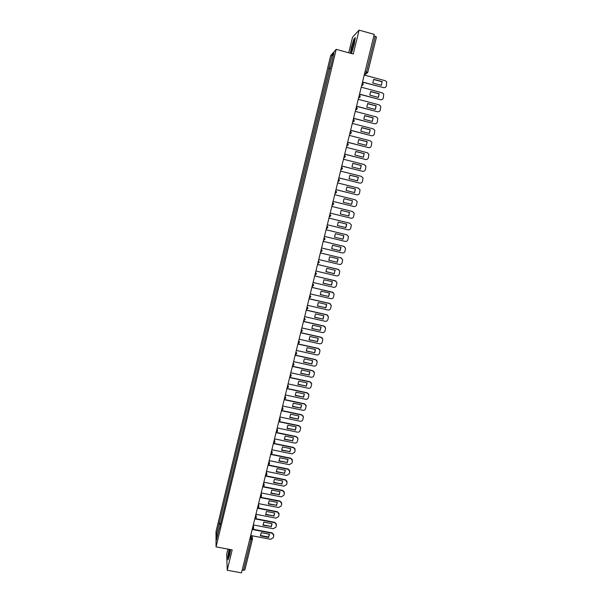 <?xml version="1.0" encoding="UTF-8"?>
<svg xmlns="http://www.w3.org/2000/svg" width="603" height="603" viewBox="0 0 603 603"><rect width="100%" height="100%" fill="white"/><g stroke="black" fill="none" stroke-linecap="round" stroke-linejoin="round"><path stroke-width="0.9" d="M227.911 549.092L226.698 554.089L227.203 570.242L241.486 572.85L374.259 34.363L359.079 30.15L352.536 37.22L348.745 52.778M336.195 49.348L330.693 55.544L216.01 531.62L216.047 546.883L336.195 49.348L353.252 54.014L359.079 30.15M227.203 570.242L232.178 549.883L216.047 546.883M252.378 539.429L244.848 569.963L243.491 570.28L251.059 539.61L251.119 535.585M242.18 570.039L243.491 570.28M373.883 35.894L376.498 36.934L367.679 72.586M330.452 68.26L328.959 68.101L332.087 55.099L333.934 53.041L330.919 66.338M219.304 528.854L330.746 66.255M219.115 528.899L216.364 540.311L216.341 535.208L219.062 523.947L220.314 524.693M328.959 68.101L219.062 523.947M350.984 53.388L351.639 52.755L354.21 44.441L355.34 37.59L353.893 39.112L351.361 47.336L350.381 53.23M229.125 549.318L227.836 556.313L227.957 559.878L229.607 555.175L230.632 549.597M330.323 68.787L328.71 68.35M220.585 523.555L219.055 523.261M332.087 55.099L333.12 56.426M217.683 534.838L216.341 535.208M373.581 79.483L382.098 81.789L381.292 85.287M362.524 81.978L383.546 87.631L362.478 82.136M382.302 81.661L373.687 79.332L372.775 82.995L381.39 85.309L382.098 81.789M383.546 87.631C384.933 87.857 385.867 87.284 386.35 85.905L386.711 81.895L385.272 80.719L364.235 75.028M370.581 91.603L379.083 93.88L378.269 97.377M359.531 94.106L380.531 99.714L359.494 94.256M379.279 93.767L370.679 91.46L369.775 95.108L378.367 97.407L379.083 93.88M380.531 99.714C381.91 99.932 382.845 99.359 383.327 97.987L383.727 94.076L382.249 92.832L361.235 87.194M367.589 103.671L376.076 105.924L375.254 109.429M356.546 106.203L377.516 111.751L356.516 106.332M376.272 105.834L367.679 103.55L366.775 107.183L375.368 109.46L376.076 105.924M377.516 111.751C378.895 111.97 379.83 111.397 380.312 110.032L380.749 106.211L379.234 104.892L358.25 99.307M353.577 41.976C352.046 45.617 350.592 53.577 352.039 50.448L352.265 49.936C353.931 45.052 354.579 42.014 354.21 40.816L353.577 41.976M354.247 42.775L352.491 49.356M350.569 53.275L351.549 47.336L354.006 39.368L355.265 38.042M229.585 549.401C228.658 553.539 228.371 555.891 228.733 556.456L230.489 549.574M230.369 549.552L229.457 554.617M228.138 559.365L228.024 556.192L229.283 549.348M364.611 115.701L373.084 117.932L372.255 121.437M353.577 118.248L374.523 123.751L353.546 118.361M373.272 117.849L364.687 115.588L363.79 119.213L372.368 121.467L373.084 117.932M374.523 123.751C375.903 123.962 376.83 123.389 377.312 122.032L377.772 118.301L376.227 116.914L355.273 111.382M361.642 127.685L370.099 129.894L369.262 133.399M350.614 130.256L371.538 135.705L350.592 130.354M370.28 129.826L361.71 127.587L360.82 131.198L369.383 133.429L370.099 129.894M371.538 135.705C372.91 135.916 373.837 135.343 374.32 133.987L374.802 130.338L373.234 128.891L352.303 123.411M358.687 139.632L367.121 141.818L366.285 145.323M347.667 142.218L368.561 147.614L347.645 142.3M367.302 141.765L358.747 139.542L357.85 143.137L366.405 145.353L367.121 141.818M368.561 147.614C369.933 147.818 370.86 147.245 371.342 145.896L371.84 142.323L370.257 140.823L349.348 135.396M355.74 151.526L364.159 153.697L363.315 157.195M344.728 154.134L365.591 159.478L344.712 154.202M364.34 153.659L355.793 151.459L354.903 155.039L363.443 157.232L364.159 153.697M365.591 159.478C366.963 159.682 367.89 159.117 368.373 157.767L368.885 154.27L367.287 152.717L346.401 147.336M352.8 163.39L361.205 165.531L360.36 169.036M341.803 166.006L362.637 171.305L341.788 166.066M361.378 165.508L352.845 163.33L351.956 166.895L360.488 169.066L361.205 165.531M362.637 171.305C364.008 171.508 364.936 170.935 365.41 169.594L365.938 166.164L364.325 164.566L343.469 159.237M349.876 175.202L358.265 177.327L357.406 180.832M338.886 177.84L359.697 183.086L338.871 177.885M358.438 177.312L349.906 175.156L349.024 178.714L357.549 180.862L358.265 177.327M359.697 183.086C361.061 183.289 361.981 182.717 362.463 181.382L363.006 178.013L361.37 176.37L340.544 171.094M346.959 186.975L355.333 189.078L354.474 192.583M335.977 189.636L356.757 194.829L335.969 189.666M355.499 189.078L346.981 186.945L346.107 190.488L354.617 192.621L355.333 189.078M356.757 194.829C358.129 195.025 359.049 194.46 359.524 193.126L360.074 189.817L358.431 188.136L337.635 182.913M344.057 198.711L352.408 200.784L351.541 204.289M353.833 206.528L333.075 201.402L353.833 206.528C355.197 206.723 356.117 206.158 356.592 204.832L357.149 201.575L355.499 199.864L334.733 194.686M352.574 200.807L344.072 198.689L343.197 202.224L351.692 204.327L352.408 200.784M341.162 210.402L349.499 212.46L348.624 215.964M350.923 218.188L330.188 213.093L350.923 218.188C352.288 218.384 353.2 217.819 353.675 216.492L354.24 213.289L352.582 211.54L331.838 206.422M349.657 212.49L341.17 210.394L340.296 213.914L348.783 216.002L349.499 212.46M337.401 225.56L338.275 222.055L346.755 224.128L345.881 227.633L337.401 225.56L345.73 227.58L346.597 224.09M328.959 218.105L349.514 223.14M327.316 224.761L348.021 229.811C349.378 229.999 350.298 229.434 350.765 228.115L351.338 224.957L349.672 223.185L328.952 218.113M334.522 237.145L335.389 233.678L343.861 235.728L342.994 239.218L334.522 237.145L342.843 239.157L343.71 235.698M324.444 236.391L345.127 241.388C346.484 241.569 347.396 241.004 347.871 239.693L348.444 236.58L346.778 234.786L326.08 229.758L346.944 234.831M331.65 248.692L339.964 250.69L340.831 247.26M323.231 241.336L344.23 246.461M340.107 250.765L340.974 247.29L332.517 245.255L331.65 248.738L339.964 250.69M321.587 247.976L342.24 252.921C343.597 253.102 344.517 252.544 344.984 251.232L345.557 248.165L343.733 246.273M323.223 241.366L343.883 246.348M328.786 260.21L337.092 262.184L337.966 258.777M320.381 252.891L341.517 258.054M337.235 262.275L338.102 258.808L329.653 256.795L328.793 260.262L337.092 262.184M318.746 259.516L339.368 264.416C340.725 264.596 341.637 264.039 342.105 262.727L342.685 259.705L340.861 257.783M320.366 252.936L341.004 257.865M325.929 271.682L334.235 273.641L335.11 270.265L334.235 273.641M317.54 264.4L338.796 269.616M335.245 270.37L326.803 268.297L325.921 271.554L334.379 273.739M315.912 271.026L336.504 275.873C337.861 276.053 338.773 275.488 339.233 274.192L339.813 271.207L337.997 269.247M317.525 264.461L338.14 269.345M323.087 283.109L331.394 285.053L332.261 281.699M314.713 275.88L336.067 281.141M331.529 285.166L332.381 281.729L323.954 279.754L323.102 283.199L331.394 285.053M313.085 282.49L333.655 287.292C335.004 287.465 335.916 286.907 336.376 285.603L336.964 282.656L335.14 280.674M314.691 275.948L335.283 280.779M320.261 294.505L328.552 296.427L329.419 293.103M311.894 287.307L333.338 292.628M328.688 296.555L329.54 293.126L321.12 291.174L320.268 294.603L328.552 296.427M310.266 293.91L330.813 298.666C332.163 298.839 333.067 298.281 333.534 296.985L334.115 294.076L332.298 292.056M311.872 287.397L332.434 292.184M317.434 305.857L325.726 307.764L326.592 304.462M309.083 298.704L329.457 303.399L330.595 304.078M325.854 307.907L326.705 304.492L318.301 302.555L317.449 305.97L325.726 307.764M307.455 305.291L327.979 310.002C329.328 310.176 330.233 309.61 330.693 308.321L331.273 305.45L329.457 303.399M309.06 298.802L329.592 303.543M314.623 317.17L322.906 319.055L323.773 315.784M306.286 310.055L326.638 314.706L327.859 315.482M323.035 319.213L323.879 315.806L315.49 313.892L314.638 317.299L322.906 319.055M304.658 316.635L325.153 321.301C326.502 321.467 327.406 320.909 327.866 319.628L328.447 316.779L326.638 314.706M306.256 310.168L326.766 314.856M311.819 328.447L320.103 330.316L320.962 327.067M303.497 321.369L323.819 325.974L325.115 326.841M320.223 330.482L321.067 327.09L312.686 325.19L311.841 328.59L320.103 330.316M301.877 327.942L322.341 332.562C323.69 332.72 324.587 332.163 325.047 330.889L325.628 328.07L323.819 325.974M303.46 321.497L323.947 326.14M309.03 339.677L317.299 341.532L318.165 338.313M300.716 332.645L321.015 337.205L322.371 338.162M317.419 341.713L318.263 338.336L309.889 336.451L309.045 339.836L317.299 341.532M299.096 339.21L319.537 343.778C320.879 343.944 321.783 343.386 322.243 342.105L322.824 339.323L321.015 337.205M300.678 332.788L321.135 337.379M306.241 350.878L314.51 352.71L315.377 349.514M297.942 343.883L318.218 348.398L319.628 349.431M314.63 352.906L315.467 349.536L307.1 347.675L306.264 351.052L314.51 352.71M296.329 350.433L316.741 354.956C318.083 355.122 318.987 354.564 319.439 353.29L320.02 350.531L318.218 348.398M297.905 344.034L318.339 348.587M303.475 362.034L311.736 363.85L312.595 360.677M295.184 355.077L315.429 359.546L316.884 360.662M311.849 364.054L312.686 360.7L304.327 358.86L303.497 362.222L311.736 363.85M293.571 361.627L313.959 366.104C315.301 366.255 316.198 365.704 316.65 364.438L317.231 361.71L315.429 359.546M295.138 355.242L315.55 359.75M300.709 373.151L308.962 374.953L309.821 371.81M292.432 366.24L312.656 370.664L314.148 371.847M309.075 375.172L309.904 371.825L301.56 370.001L300.731 373.355L308.962 374.953M290.819 372.775L311.186 377.207C312.52 377.357 313.417 376.807 313.877 375.541L314.449 372.842L312.656 370.664M292.387 366.42L312.769 370.875M297.95 384.232L306.203 386.018L307.063 382.897M289.689 377.357L309.889 381.737L311.412 382.995M306.309 386.244L307.138 382.913L298.809 381.111L297.98 384.45L306.203 386.018M288.083 383.885L308.419 388.272C309.754 388.422 310.651 387.872 311.103 386.606L311.683 383.93L309.889 381.737M289.644 377.553L309.995 381.963M295.206 395.274L303.452 397.038L304.311 393.947M286.96 388.438L307.131 392.772L308.676 394.091M303.558 397.287L304.387 393.963L296.065 392.176L295.236 395.508L303.452 397.038M285.347 394.957L305.661 399.299C307.002 399.45 307.892 398.892 308.344 397.641L308.917 394.988L307.131 392.772M286.907 388.641L307.236 393.013M292.47 406.279L300.716 408.027L301.568 404.96M284.232 399.48L304.379 403.769L305.955 405.148M300.814 408.284L301.636 404.975L293.322 403.211L292.5 406.52L300.716 408.027M282.634 405.992L302.917 410.289C304.251 410.432 305.141 409.882 305.593 408.63L306.166 406L304.379 403.769M284.179 399.699L304.485 404.025M289.749 417.253L297.98 418.979L298.832 415.934M281.518 410.485L301.643 414.736L303.234 416.168M298.078 419.251L298.9 415.949L290.601 414.201L289.779 417.502L297.98 418.979M279.92 416.99L300.181 421.241C301.515 421.384 302.404 420.834 302.849 419.59L303.422 416.982L301.643 414.736M281.465 410.718L301.741 414.992M287.028 428.183L295.259 429.894L296.111 426.871M278.82 421.459L298.915 425.658L300.52 427.143M295.349 430.173L296.171 426.886L287.88 425.153L287.066 428.447L295.259 429.894M277.214 427.949L297.452 432.155C298.786 432.298 299.668 431.748 300.121 430.504L300.686 427.919L298.915 425.658M278.759 421.701L299.005 425.929M284.322 439.074L292.545 440.77L293.397 437.77M276.121 432.389L296.194 436.542L297.807 438.072M292.636 441.064L293.45 437.786L285.174 436.075L284.36 439.353L292.545 440.77M274.523 438.871L294.739 443.032C296.065 443.175 296.947 442.625 297.4 441.381L297.965 438.826L296.194 436.542M276.061 432.645L296.284 436.828M281.624 449.928L289.839 451.609L290.691 448.64M273.543 443.303L293.48 447.396L295.108 448.964M289.93 451.911L290.744 448.647L282.468 446.951L281.661 450.222L289.839 451.609M271.84 449.755L292.025 453.871L294.686 452.227L295.184 450.215L293.48 447.396M273.37 443.544L293.571 447.69M278.933 460.745L287.149 462.411L287.993 459.463M271.041 454.195L290.782 458.205L292.417 459.818M287.232 462.727L288.038 459.471L279.784 457.798L278.97 461.054L287.149 462.411M269.164 460.602L289.327 464.679L291.98 463.036L292.478 461.031L290.782 458.205M270.694 454.413L290.865 458.521M276.257 471.531L284.458 473.174L285.309 470.25M268.493 465.034L288.083 468.983L289.734 470.634M284.541 473.506L285.347 470.257L277.101 468.599L276.295 471.848L284.458 473.174M266.503 471.41L286.636 475.443L289.282 473.807L289.787 471.802L288.083 468.983M268.018 465.245L288.166 469.307M273.589 482.279L281.782 483.908L282.626 481.006M265.938 475.835L285.4 479.724L287.051 481.405M281.857 484.247L282.664 481.013L274.425 479.37L273.626 482.611L281.782 483.908M263.843 482.181L283.953 486.176L286.598 484.541L287.096 482.543L285.4 479.724M265.358 476.038L285.483 480.056M270.92 492.983L279.114 494.603L279.958 491.724M263.368 486.598L282.732 490.427L284.382 492.146M279.189 494.95L279.996 491.731L271.765 490.103L270.966 493.329L279.114 494.603M261.197 492.922L281.284 496.872L283.923 495.236L284.42 493.246L282.732 490.427M262.704 486.802L282.807 490.774M268.275 503.663L276.46 505.254L277.297 502.405M260.798 497.324L280.063 501.093L281.722 502.842M276.528 505.615L277.327 502.405L269.111 500.799L268.312 504.018L276.46 505.254M258.559 503.618L278.616 507.53L281.254 505.894L281.744 503.92L280.063 501.093M260.059 497.52L280.139 501.455M265.629 514.299L273.807 515.882L274.644 513.047M258.227 508.005L277.41 511.728L279.068 513.5M273.875 516.251L274.674 513.055L266.466 511.465L265.667 514.668L273.807 515.882M255.928 514.284L275.963 518.15L278.594 516.522L279.083 514.547L277.41 511.728M257.504 508.223L277.478 512.098M262.991 524.896L271.169 526.464L272.006 523.653M255.657 518.655L274.757 522.326L276.423 524.12M271.229 526.849L272.028 523.66L263.828 522.085L263.036 525.281L271.169 526.464M253.305 524.912L273.317 528.741L275.94 527.112L276.438 525.145L274.757 522.326M255.031 518.897L274.825 522.703M260.368 535.464L268.539 537.017L269.368 534.228M253.094 529.261L272.119 532.886L273.785 534.703M268.599 537.409L269.39 534.228L261.205 532.675L260.413 535.856L268.599 537.409L268.539 537.017M250.697 535.509L270.679 539.293L273.302 537.665L273.792 535.705L272.119 532.886M252.521 529.532L272.187 533.278M250.222 537.424L251.33 537.635L252.416 539.346L249.748 539.361M364.25 74.953L365.825 73.77L366.443 72.043L375.27 36.278M364.604 73.513L365.772 73.822L367.687 72.631L365.064 71.674M366.029 73.875L364.4 75.081M361.604 85.679L363.149 84.465L363.081 83.455C363.383 84.691 362.9 85.407 361.627 85.603M358.612 97.837L360.149 96.631L360.104 95.681C360.36 96.887 359.87 97.58 358.627 97.761M355.619 109.957L357.157 108.751L356.365 106.927M352.642 122.025L354.172 120.826L353.388 119.017M349.68 134.054L351.21 132.856L350.418 131.055M346.725 146.047L348.248 144.848L347.464 143.054M343.778 157.986L345.3 156.795L344.517 155.009M340.846 169.888L342.361 168.697L341.577 166.918M337.921 181.752L339.436 180.561L338.652 178.79M335.004 193.563L336.519 192.38L335.735 190.616M332.102 205.344L333.617 204.153L332.826 202.404M329.208 217.072L330.715 215.889L329.931 214.148M326.329 228.763L327.836 227.587L327.045 225.846M323.457 240.416L324.957 239.24L324.173 237.507M320.592 252.024L322.092 250.848L321.309 249.129M317.743 263.594L319.236 262.418L318.452 260.707M314.902 275.119L316.394 273.95L315.61 272.239M312.068 286.606L313.56 285.438L312.776 283.742M309.241 298.055L310.733 296.887L309.95 295.199M306.43 309.46L307.914 308.299L307.131 306.61M303.626 320.826L305.11 319.665L304.327 317.992M301.53 329.328L302.314 330.994M298.055 343.439L298.877 343.197M298.749 340.627L299.533 342.285M295.282 354.692L296.028 354.489M295.975 351.881L296.751 353.539M292.515 365.9L293.179 365.742M293.209 363.104L293.985 364.747M290.45 374.282L291.234 375.918M287.699 385.423L288.483 387.058M284.963 396.525L285.792 397.822L284.608 399.254M282.234 407.59L283.056 408.887L281.744 410.334M279.513 418.618L280.342 419.914L278.872 421.369M276.807 429.607L277.591 431.213M274.109 440.559L274.885 442.157M271.418 451.474L272.194 453.064M268.734 462.35L269.518 463.933M266.059 473.189L266.843 474.765M263.398 483.99L264.182 485.558M260.745 494.762L261.521 496.322M258.099 505.487L258.875 507.04M255.461 516.183L256.245 517.728M252.83 526.841L253.614 528.379M355.642 109.874C356.855 109.708 357.353 109.037 357.127 107.854M352.665 121.949C353.855 121.791 354.353 121.135 354.157 119.974M349.702 133.979C350.871 133.828 351.368 133.188 351.202 132.057M346.74 145.964L348.255 144.087M343.8 157.903L345.315 156.071M340.861 169.805L342.383 168.011M337.936 181.669L339.459 179.898M335.027 193.488L336.549 191.746M332.125 205.261L333.647 203.558M329.23 216.997L330.753 215.316M326.344 228.688L327.866 227.03M323.472 240.341L324.994 238.705M320.608 251.948L322.13 250.335M317.758 263.519L319.281 261.928M314.917 275.051L316.432 273.476M312.083 286.546L313.598 284.985M309.256 297.995L310.771 296.45M306.445 309.407L307.96 307.869M303.641 320.773L305.156 319.251M300.844 332.11L302.359 330.595M298.063 343.401L299.57 341.901M295.289 354.654L296.797 353.162M292.523 365.87L294.03 364.385M293.571 363.353L293.299 362.727M289.764 377.041L291.272 375.571M290.88 374.591L290.563 373.807M287.02 388.181L288.528 386.711M288.189 385.799L287.842 384.842M285.498 396.955L285.129 395.847M282.815 408.073L282.43 406.814M280.124 419.153L279.732 417.736M276.129 432.351L277.629 430.904M277.448 430.188L277.048 428.627M273.43 443.303L274.93 441.856M274.772 441.177L274.373 439.481M270.739 454.217L272.239 452.77M272.104 452.129L271.704 450.29M268.056 465.086L269.556 463.647M269.435 463.044L269.051 461.069M265.388 475.925L266.88 474.486M266.782 473.92L266.398 471.81M262.72 486.727L264.22 485.287M264.129 484.752L263.76 482.513M260.066 497.49L261.559 496.058M261.483 495.545L261.129 493.186M257.421 508.223L258.913 506.784M258.853 506.301L258.514 503.814M254.79 518.912L256.275 517.48M256.222 517.012L255.898 514.412M252.16 529.57L253.652 528.13M253.599 527.693L253.298 524.972M364.627 73.438L365.825 73.77L367.687 72.631L376.498 36.934M252.114 535.773L252.408 538.6M244.848 569.963L252.453 539.014M354.406 41.577L354.21 40.816M272.074 524.414L272.013 524.037M269.435 535.004L269.375 534.612"/></g></svg>
